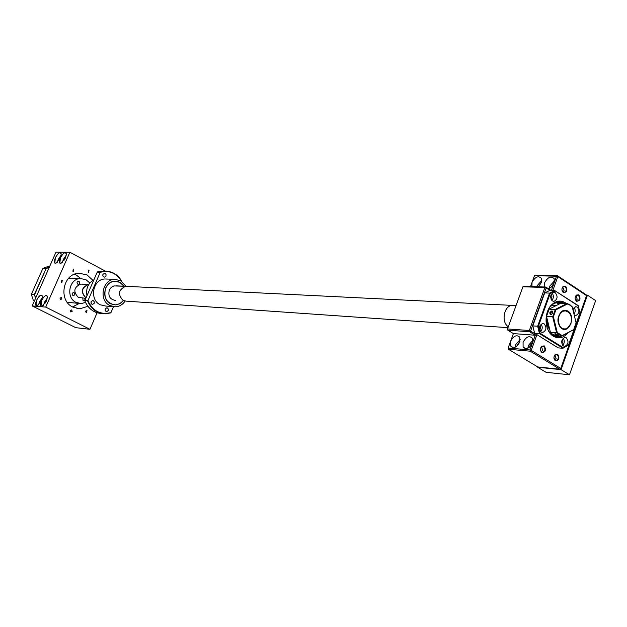 <?xml version="1.0" encoding="UTF-8"?>
<svg xmlns="http://www.w3.org/2000/svg" width="627" height="627" viewBox="0 0 627 627"><rect width="100%" height="100%" fill="white"/><g stroke="black" fill="none" stroke-linecap="round" stroke-linejoin="round"><path stroke-width="0.94" d="M87.913 306.313L79.982 308.766L72.912 307.144C57.966 300.537 62.802 273.49 78.947 273.207L86.973 274.892L92.953 280.332M62.238 280.582L61.838 282.714L61.344 282.612L61.736 280.481L62.238 280.582M73.767 269.249L73.398 271.366L72.889 271.264L73.257 269.14L73.767 269.249M61.375 297.512L61.877 298.954L60.482 299.541L59.98 298.099L61.375 297.512M86.988 310.553L86.55 312.669L86.118 312.567L85.633 311.125L86.988 310.553M45.41 302.966L46.516 300.811M40.481 302.433L41.453 300.545M59.291 259.805L60.176 258.136M64.315 260.017L65.357 258.065M41.5 300.686C44.462 295.435 46.422 294.228 47.393 297.08L46.406 301.07L42.283 306.203C40.253 306.548 39.995 304.706 41.5 300.686M47.315 296.414L46.907 295.654C45.309 295.082 43.514 296.767 41.523 300.694L41.037 306.125L42.283 306.203M36.562 300.302C39.477 295.113 41.421 293.906 42.377 296.681L41.398 300.678L37.299 305.78C35.316 306.109 35.065 304.283 36.562 300.302M42.299 296.038L41.899 295.301C40.332 294.753 38.56 296.414 36.585 300.309L36.084 305.702L37.306 305.772M55.309 257.909C58.287 252.657 60.247 251.427 61.195 254.217L60.247 257.971L55.991 263.183C54.102 263.442 53.875 261.686 55.309 257.909M61.132 253.567L60.764 252.846C59.173 252.258 57.363 253.951 55.333 257.916L54.831 263.058L56.038 263.16M60.357 257.971C63.382 252.65 65.365 251.427 66.321 254.296L65.373 258.026L61.078 263.277C59.157 263.552 58.914 261.788 60.357 257.971M66.25 253.614L65.874 252.877C64.267 252.266 62.434 253.966 60.38 257.979L59.886 263.152L61.125 263.262M71.697 309.926L72.191 311.376L70.82 311.956L70.326 310.506L71.697 309.926M89.05 270.135L88.673 272.243L88.172 272.142L88.548 270.033L89.05 270.135M43.553 305.318L44.486 302.183L47.338 297.95M38.608 304.855L39.532 301.791L42.322 297.621M57.363 262.251L58.233 259.437L61.117 255.173M62.418 262.376L63.296 259.507L66.25 255.181M32.181 305.921L75.781 327.678L89.959 329.293L45.716 307.097L32.181 305.921L55.952 252.211L69.863 252.258L105.446 271.146M97.083 312.779L89.959 329.293M45.716 307.097L69.863 252.258M72.011 278.176L68.664 278.223M85.538 302.473L81.157 303.57L76.086 302.418C65.537 297.723 69.025 278.647 80.428 278.529L85.977 279.705L89.833 283.02M72.873 295.435L73.516 295.576C75.068 294.902 75.256 293.93 74.088 292.652L73.437 292.503C71.886 293.185 71.697 294.157 72.873 295.435M82.788 298.107L83.07 300.662L83.697 300.803L84.951 299.871L84.716 298.248M77.787 284.172L78.461 284.313C79.982 283.631 80.162 282.659 79.002 281.398L78.328 281.249C76.807 281.938 76.627 282.91 77.787 284.172M67.238 302.3L78.963 303.397M74.48 274.242L75.961 274.885M74.441 274.258L76.4 275.104L80.742 278.506M74.088 306.478L72.536 306.94M79.261 303.444L72.497 306.924M49.298 267.251L46.1 268.677L34.61 294.612L35.598 298.209M34.61 294.612L35.433 298.585M49.431 266.945L45.857 268.513L42.855 268.427L31.35 294.377L34.313 294.58L46.1 268.677M34.61 300.435L33.309 300.333L34.414 300.889M31.35 294.377L33.309 300.333M49.69 266.357L48.365 266.326L42.855 268.427M595.65 300.592L569.473 374.789L546.046 372.305L537.684 367.257L561.055 369.648L587.444 295.168L595.65 300.592M569.473 374.789L561.055 369.648M587.444 295.168L586.339 295.121M566.299 303.452L565.358 302.778C560.938 300.137 556.588 300.607 552.309 304.181C543.821 311.204 544.048 330.053 552.669 335.766L553.39 336.252C558.681 339.129 563.563 338 568.054 332.851M565.178 303.397L558.61 301.571L552.152 304.565C543.883 311.4 544.103 329.755 552.505 335.32L559.01 337.334L566.408 333.705M563.407 345.979L564.817 346.355C568.462 344.356 568.955 341.511 566.306 337.82L564.872 337.436C561.236 339.45 560.75 342.303 563.407 345.979M562.685 345.344C564.613 343.079 564.794 340.688 563.234 338.149M541.211 332.114L542.7 332.506C546.391 330.468 546.885 327.592 544.173 323.877L542.645 323.477C538.969 325.538 538.491 328.415 541.211 332.114M540.56 331.565C542.59 329.222 542.755 326.753 541.046 324.159M552.411 300.96L553.994 301.368C557.56 299.314 558.014 296.461 555.35 292.801L553.735 292.394C550.185 294.463 549.738 297.316 552.411 300.96M551.831 300.466C553.751 298.099 553.86 295.654 552.144 293.138M574.222 315.036L575.86 315.53C579.387 313.524 579.85 310.694 577.24 307.058L575.719 306.658L572.874 309.448M574.026 314.221C575.547 311.909 575.57 309.644 574.089 307.434M561.894 343.862L562.944 341.746L562.223 339.489M539.698 330.092L540.842 327.866L539.996 325.507M550.953 299.016L552.003 296.806L551.149 294.51M573.548 312.238L573.125 308.797M574.873 327.169L568.485 345.179L563.469 347.82L540.074 333.235L538.358 326.299L550.192 293.467L555.287 290.944L578.329 305.976L579.967 312.787L575.414 325.632M563.469 347.82L568.485 345.179M575.257 326.126L579.967 312.787M568.391 345.485L575.061 326.691M579.967 312.763L578.329 305.976M578.243 305.6L555.287 290.944M544.714 292.927L532.793 325.907L537.645 326.228L549.589 293.107L544.714 292.927L550.098 290.27L554.989 290.434L549.589 293.107L550.192 293.467M532.793 325.907L534.612 333.219L539.463 333.572L537.645 326.228L538.358 326.299M534.612 333.219L558.187 347.875L563.077 348.283L539.463 333.572L540.074 333.235M561.698 328.517C569.504 333.948 575.954 315.765 567.913 311.094C565.664 309.754 563.446 309.981 561.259 311.752C556.752 317.63 556.815 323.156 561.447 328.344L561.698 328.517M553.398 316.729L555.867 309.84L567.459 303.993L570.147 305.247L572.302 307.144L576.08 322.811L573.658 329.645L562.16 335.617L557.262 332.537L553.398 316.729L552.693 316.753L556.619 332.804L561.831 336.08L562.16 335.617M576.08 322.811L572.247 306.838L569.959 304.8L567.09 303.492L555.318 309.417L552.693 316.753L546.509 316.4L550.435 332.365L552.238 334.011L555.632 335.625L561.831 336.08L573.658 329.645M552.732 312.826C550.984 315.256 550.004 315.201 549.816 312.669C551.744 310.357 552.716 310.412 552.732 312.826M567.459 303.993L567.09 303.492L560.875 303.209L549.134 309.103L546.509 316.4M558.038 334.779L555.318 333.752M551.674 314.331L550.506 313.994L550.475 312.904L552.199 311.588L552.865 312.317M557.262 332.537L550.435 332.365M549.134 309.103L555.867 309.84M555.193 334.614L554.762 333.862L558.281 334.936C558.79 335.704 557.764 335.594 555.193 334.614L555.687 334.167M555.498 305.788L552.842 305.521L550.741 306.015M549.769 329.669C547.222 326.361 546.211 322.262 546.744 317.364M551.18 308.076L555.843 305.733M553.147 335.766L556.517 336.213L554.15 336.033M559.112 304.095L555.624 302.465M560.812 303.241L555.122 302.551M549.213 331.801L550.42 332.326M517.189 345.845L517.487 344.568L519.932 341.511M538.593 286.594L541.273 282.659M550.788 290.293L545.803 287.041L544.879 287.495L522.91 286.782L507.509 328.956L507.815 330.186L513.388 333.603L510.613 341.237L510.637 346.049C513.701 348.8 516.742 347.444 519.775 341.981L519.767 337.232C516.703 334.426 513.654 335.758 510.613 341.237L508.136 348.04L508.442 349.263L537.739 366.96L559.77 369.209L560.671 368.723L586.558 295.615L586.174 294.753L557.45 275.755L535.372 275.269L534.463 275.7L532.041 282.362L531.915 286.602M520.253 339.356L515.856 344.435L515.37 347.084M523.083 342.256L523.098 347.052C526.225 349.929 529.337 348.581 532.448 343.016L532.456 338.282C529.329 335.343 526.202 336.668 523.083 342.256M532.926 340.296L528.349 345.485L527.871 348.228M548.296 288.663L551.251 287.088L553.28 284.674L554.088 282.989L554.19 278.725C551.109 275.653 547.92 276.985 544.628 282.714L544.526 287.001M554.542 280.778L549.785 286.084L549.33 288.318M538.342 286.805L541.289 282.62L541.391 278.333C538.358 275.402 535.246 276.742 532.041 282.362L530.513 286.555M541.744 280.496L537.174 285.693L536.869 286.758M554.942 354.96L556.141 358.487L554.762 359.937M541.462 346.637L542.716 350.227L541.305 351.692M529.713 347.029L530.011 345.618L532.629 342.452M575.954 295.685L577.232 299.22L576.041 300.56M562.756 287.001L564.081 290.607L562.874 291.955M551.219 287.111L554.103 282.934M543.727 346.308C545.6 348.886 545.247 350.869 542.668 352.256L541.509 351.872C540.074 350.164 540.098 348.393 541.563 346.543L543.727 346.308M553.986 356.928L555.091 354.827L557.184 354.616C559.033 357.186 558.681 359.153 556.118 360.525L554.997 360.149L553.931 357.547M561.949 288.835L562.936 286.813L564.034 286.296L565.139 286.578C566.957 289.078 566.651 291.038 564.229 292.441L563.109 292.143L561.917 289.752M575.233 297.167L576.182 295.458L578.313 295.246C580.1 297.739 579.795 299.682 577.389 301.07L576.307 300.78L575.163 298.703M578.799 294.839C580.947 298.875 580.187 301.007 576.526 301.234L576.495 301.211C574.763 299.322 574.708 297.276 576.346 295.082L578.799 294.839M565.632 286.163C567.811 290.238 567.043 292.386 563.328 292.597L563.297 292.574C561.549 290.701 561.478 288.655 563.101 286.437L565.632 286.163M544.22 345.908C546.446 349.944 545.662 352.123 541.869 352.46L541.665 352.311C540.019 350.352 540.035 348.306 541.728 346.182L544.22 345.908M557.677 354.216C559.864 358.213 559.096 360.384 555.357 360.737L555.154 360.596C553.516 358.62 553.555 356.575 555.263 354.459L557.677 354.216M530.262 351.198L559.77 369.209L560.75 368.417L531.249 350.391L530.262 351.198L508.442 349.263L508.136 348.04L529.948 349.952L530.262 351.198M513.388 333.603L535.254 335.233L529.948 349.952L531.249 350.391L536.861 334.81L535.254 335.233L529.643 331.754L507.815 330.186L507.509 328.956L529.329 330.5L529.643 331.754L530.63 330.931L546.172 287.918L544.879 287.495L529.329 330.5L536.861 334.81M522.91 286.782L523.827 286.343L545.803 287.041L546.172 287.918L549.887 290.332M534.463 275.7L556.533 276.201L551.447 290.309M552.873 290.364L557.826 276.617L556.533 276.201L557.45 275.755L557.826 276.617L586.558 295.615L560.671 368.723M116.246 285.834L512.188 305.388C503.951 305.498 500.91 322.215 508.309 326.753C500.91 322.215 503.951 305.498 512.188 305.388L516.045 305.576M558.336 319.543C558.798 326.926 561.69 329.943 567.02 328.603L570.899 323.689C572.349 316.533 570.492 312.254 565.335 310.859L563.187 311.258C560.358 312.669 558.735 315.428 558.336 319.543C558.978 314.002 561.283 311.11 565.248 310.851M567.02 328.603L564.809 329.23L561.659 328.415M561.408 328.25L559.793 326.691M81.996 284.149L80.758 284.086C73.821 287.205 72.998 291.626 78.289 297.355L85.844 298.327M88.791 284.446L88.282 284.454C81.291 287.613 80.46 292.08 85.781 297.872L85.781 297.872C80.46 292.08 81.291 287.613 88.282 284.454L88.517 284.47C81.526 287.621 80.695 292.096 86.024 297.888L86.032 297.888M507.98 327.662L126.098 301.125L123.088 300.443C117.57 294.345 118.44 289.635 125.69 286.304L113.973 285.92L111.23 287.346L109.333 289.972C107.899 295.975 109.913 299.44 115.384 300.38M123.072 300.913L119.592 303.789L115.376 304.902C106.559 303.35 103.322 297.731 105.65 288.044C107.593 283.953 110.611 281.688 114.717 281.249C118.581 281.139 121.662 282.793 123.95 286.218L119.867 282.362L114.717 281.249C104.098 281.351 100.814 299.392 110.634 303.821L115.376 304.902L117.225 304.659L120.69 303.131L123.072 300.913M125.69 286.304L126.975 286.367M107.335 279.062L104.96 278.968C92.757 279.109 89.018 299.753 100.304 304.808L105.72 306.047L112.985 306.619M125.11 301.078C122.649 304.659 119.396 306.572 115.36 306.807L109.89 305.553C98.502 300.427 102.279 279.501 114.592 279.352L120.603 280.645L125.988 286.296M91.072 303.272L91.213 301.454M94.222 303.272L94.332 301.916L93.368 300.709L92.631 300.56L91.103 301.673L90.993 303.029L91.95 304.228L92.686 304.385L94.222 303.272M105.164 310.412L105.305 308.782M108.314 310.514L108.424 309.174L107.483 307.982L106.762 307.826L105.234 308.931L105.203 310.53L106.057 311.462L106.77 311.627L108.314 310.514M102.891 276.037L102.946 274.344M106.002 276.06L106.01 274.414L105.101 273.474L104.348 273.341L102.906 274.422L102.812 275.802L103.58 276.891L104.552 277.142L106.002 276.06M93.885 279.822C88.062 283.286 85.758 288.592 86.965 295.74M113.487 306.697L110.963 312.567C100.571 315.115 92.882 311.164 87.913 300.725L100.242 272.322C109.027 269.978 116.16 272.957 121.638 281.264M87.913 300.725L84.896 300.505L97.185 272.228L100.242 272.322M97.444 271.883L101.386 271.115L97.459 271.883M87.631 301.07C91.244 309.307 97.169 313.555 105.407 313.821L110.963 312.567M558.445 301.587L562.011 303.06M549.44 328.329L547.41 323.759L546.987 318.359L547.418 323.947L549.526 328.689M556.862 301.893L561.792 303.249M560.264 335.97L556.337 337.114L560.319 335.97M559.707 335.923L554.793 336.621M121.912 281.46C117.798 274.36 111.896 270.942 104.2 271.193L100.265 271.969M104.67 271.162L104.2 271.193C111.927 270.95 117.845 274.375 121.951 281.484M84.864 300.866C88.368 308.892 94.128 313.132 102.146 313.571M79.982 308.766L76.862 308.5M55.223 263.262L54.831 263.058M60.294 263.364L59.886 263.152M69.809 278.09L80.428 278.529M564.206 346.3L564.817 346.355M542.049 332.459L542.7 332.506M553.351 301.336L553.994 301.368M575.257 315.491L575.86 315.53M556.502 337.146L559.01 337.334M552.505 335.32L552.669 335.766M553.39 301.344L553.954 301.368L553.39 301.344M550.506 313.994L551.211 314.448M570.147 305.247L569.959 304.8M547.081 318.728L547.528 323.845L549.409 328.203M562.333 303.272L558.398 301.595M552.842 305.521L555.961 305.67M513.184 347.593L510.637 346.049M525.779 348.69L523.098 347.052M542.23 352.217L542.668 352.256M555.687 360.486L556.118 360.525M563.806 292.425L564.229 292.441M576.981 301.054L577.389 301.07M576.307 300.78L576.495 301.211M563.109 292.143L563.297 292.574M541.509 351.872L541.665 352.311M554.997 360.149L555.154 360.596M80.758 284.086L88.517 284.47M104.96 278.968L114.592 279.352M110.713 312.904L105.407 313.821M97.451 312.889C91.573 311.023 87.372 307.011 84.841 300.85"/></g></svg>
